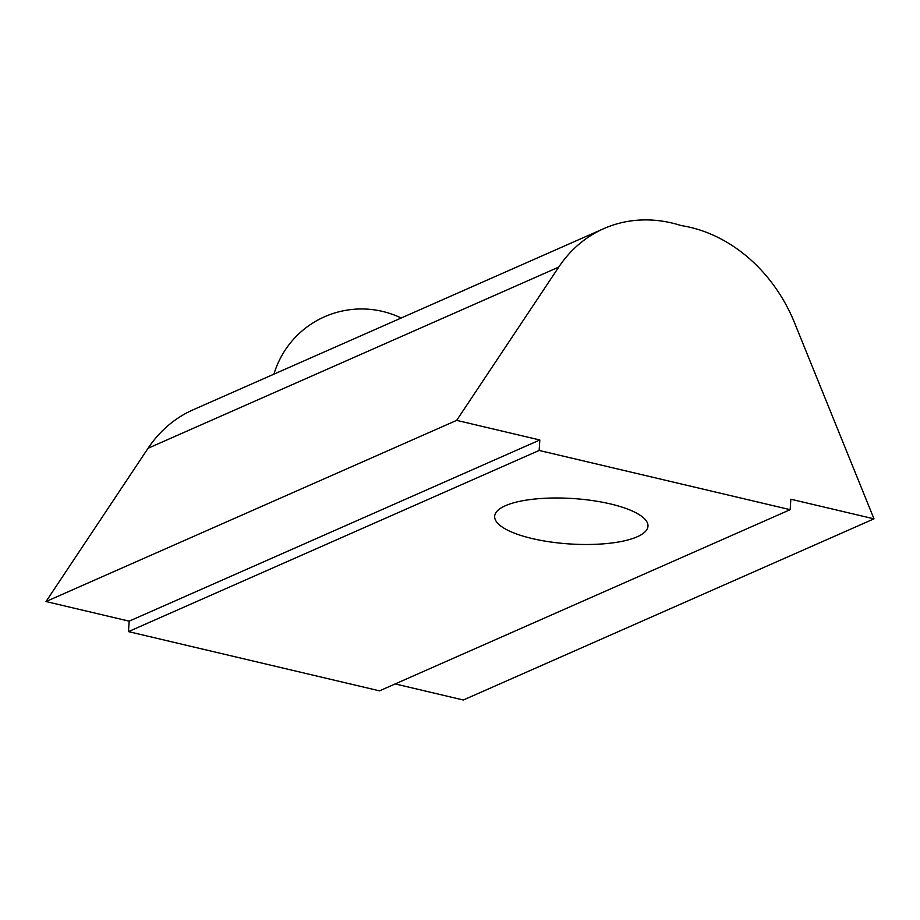 <?xml version="1.0" encoding="UTF-8"?>
<svg xmlns="http://www.w3.org/2000/svg" width="920" height="920" viewBox="0 0 920 920"><rect width="100%" height="100%" fill="white"/><g stroke="black" fill="none" stroke-linecap="round" stroke-linejoin="round"><path stroke-width="1.38" d="M610.523 503.953A76.82 22.77 3.7 0 1 647.979 526.194A76.82 22.77 3.7 0 1 532.128 538.534A76.82 22.77 3.7 0 1 494.661 516.281A76.82 22.77 3.7 0 1 610.523 503.953M539.143 450.455L128.478 631.615L379.5 690.851L790.176 509.68L539.143 450.455L539.822 439.99L456.665 420.371L46 601.542L148.074 448.258A146.326 121.451 -113.8 0 1 193.2 409.768L603.876 228.597A146.326 121.451 -113.8 0 1 681.122 225.561A146.326 121.451 66.2 0 1 794.523 322.736L874 518.846L463.335 700.005L395.186 683.928M456.665 420.371L558.739 267.099A146.326 121.451 -113.8 0 1 603.876 228.597M539.822 439.99L129.156 621.161L46 601.542M128.478 631.615L129.156 621.161M790.176 509.68L790.843 499.226L874 518.846M558.739 267.099L148.074 448.258M401.189 318.009A91.448 91.448 0 0 0 273.93 374.152"/></g></svg>

